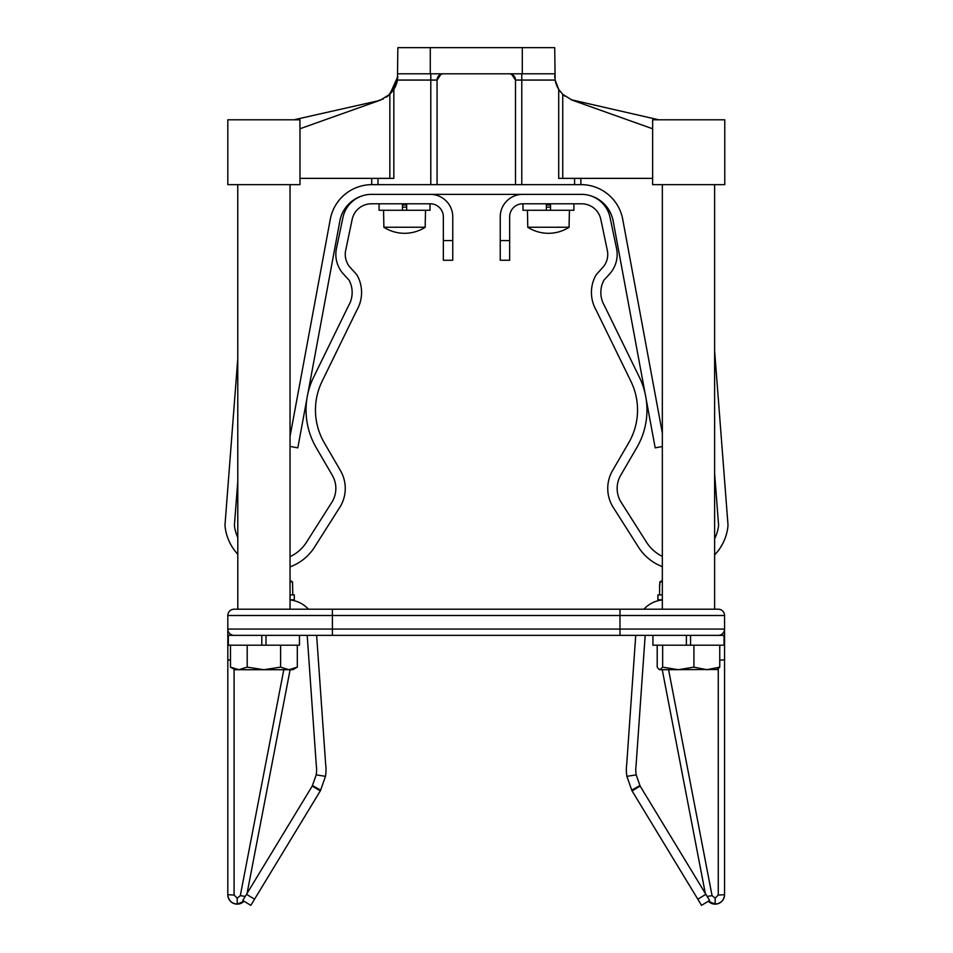 <?xml version="1.0" encoding="UTF-8"?>
<svg xmlns="http://www.w3.org/2000/svg" width="953" height="953" viewBox="0 0 953 953"><rect width="100%" height="100%" fill="white"/><g stroke="black" fill="none" stroke-linecap="round" stroke-linejoin="round"><path stroke-width="1.43" d="M715.143 904.123L708.341 901.228A9.411 9.411 0 0 0 724.554 894.712C723.958 900.394 720.813 903.527 715.143 904.123L715.143 898.179L718.276 895.034L718.276 669.137M707.162 896.439L712.058 895.629L715.143 898.179M708.341 901.228A9.411 9.411 0 0 0 724.554 894.712L724.554 629.087A6.278 6.278 0 0 1 718.276 635.365L234.093 635.365A6.278 6.278 0 0 1 227.815 629.087L724.554 629.087L724.554 615.495A6.278 6.278 0 0 0 718.276 609.217L234.093 609.217A6.278 6.278 0 0 0 227.815 615.495L227.815 894.712A9.411 9.411 0 0 0 244.028 901.228L237.226 904.123C231.555 903.527 228.422 900.394 227.815 894.712L234.093 895.034L237.226 898.179L240.311 895.629L283.791 669.721M658.666 635.365L651.876 635.365M263.898 635.365L300.505 635.365M686.386 635.365L686.386 645.193L686.386 635.365L652.924 635.365L652.924 645.193L724.03 645.193L724.03 635.365L688.471 635.365M290.117 669.721L247.065 893.39M662.252 669.721L705.303 893.39L662.252 669.721M245.219 896.439L240.311 895.629M227.815 629.087A6.278 6.278 0 0 0 234.093 635.365A6.278 6.278 0 0 1 227.815 629.087M724.554 629.087A6.278 6.278 0 0 1 718.276 635.365A6.278 6.278 0 0 0 724.554 629.087M724.351 896.642L724.554 894.712L718.276 895.034M635.734 635.365L626.729 764.139A3.038 3.038 0 0 1 626.705 764.318A42.039 42.039 0 0 0 626.871 776.338L636.175 774.86A32.628 32.628 0 0 1 636.044 765.533A12.449 12.449 0 0 0 636.116 764.794L645.169 635.365M626.871 776.338L631.934 790.668L701.551 905.35L709.604 900.466L640.13 786.046L636.175 774.86M662.335 599.961A29.066 29.066 0 0 0 643.883 609.217M632.089 790.93L640.13 786.046M631.934 790.668L640.094 785.975M316.634 635.365L325.64 764.139A3.038 3.038 0 0 0 325.664 764.318A42.039 42.039 0 0 1 325.497 776.338L320.446 790.668L250.818 905.35L242.777 900.466L312.239 786.046L316.205 774.86A32.628 32.628 0 0 0 316.325 765.533A12.449 12.449 0 0 1 316.253 764.794L307.2 635.365M290.046 599.961A29.066 29.066 0 0 1 308.486 609.217M320.279 790.93L312.239 786.046M320.446 790.668L312.274 785.975M662.335 580.544A29.34 29.34 0 0 0 659.845 581.926L662.335 581.926M659.845 581.926L659.845 585.011M659.583 594.898L659.583 585.011M292.785 594.898L292.523 581.926A29.34 29.34 0 0 0 290.046 580.544M290.046 581.926L292.523 581.926M657.939 594.898L657.939 599.806L657.939 594.898L662.335 594.898M657.939 599.806L662.335 599.806M290.046 594.898L294.31 594.898L294.31 599.806L294.31 594.898M290.046 599.806L294.31 599.806M297.312 645.193L297.312 667.136L288.962 669.721L280.599 667.136L263.898 669.721L247.196 667.136L238.834 669.721L230.483 667.136L230.483 645.193M280.599 645.193L280.599 667.136M247.196 645.193L247.196 667.136M261.801 635.365L261.801 645.193L261.801 635.365L228.339 635.365L228.339 645.193L299.456 645.193L299.456 635.365M230.483 667.136L234.962 669.721L292.833 669.721L297.312 667.136M693.927 645.193L693.927 667.136L678.298 669.721L662.657 667.136L659.929 669.721L659.142 669.494L657.201 667.136L657.201 645.193M662.657 645.193L662.657 667.136M719.753 645.193L719.753 667.136L706.84 669.721L693.927 667.136M717.025 669.721L719.753 667.136M659.929 669.721L717.8 669.494M265.994 635.365L265.994 645.193M690.568 635.365L690.568 645.193M237.797 609.217L237.75 184.644M299.945 128.774L299.945 119.804L227.815 119.804L227.815 184.644L299.981 184.644L299.981 128.75L380.485 100.113L389.848 94.311L393.827 89.415A26.148 26.148 0 0 0 397.449 80.064L388.884 95.193M386.37 97.123L388.824 95.252M652.638 178.366L652.638 119.804L724.768 119.804L724.768 184.644L652.602 184.644L652.602 178.366L558.708 178.366L558.708 89.356L562.746 94.323L562.746 178.366M430.804 184.644L430.804 80.064L397.449 80.064L397.854 47.65L430.279 47.65L430.279 73.798L522.304 73.798L522.304 47.65L430.279 47.65M522.304 47.65L554.717 47.65L555.134 80.064L558.708 89.356A26.148 26.148 0 0 1 555.134 80.064L521.779 80.064L521.779 184.644M652.638 128.774L572.098 100.113L562.746 94.323M393.827 89.415L393.827 178.366L389.848 178.366L389.848 94.311L397.842 76.454M389.848 178.366L299.981 178.366M662.335 433.007L622.714 219.273A42.349 42.349 0 0 0 581.08 184.644L371.718 184.644L371.718 178.366M580.865 178.366L580.865 184.644M571.026 99.696L658.749 119.804M383.368 98.886L377.459 100.982L293.834 119.804M515.502 184.644L515.502 80.064L511.582 74.251L509.283 73.798M554.717 73.798L522.304 73.798M430.279 73.798L397.854 73.798M439.476 75.132L437.07 80.064L437.07 184.644M554.717 75.478L554.825 77.741M559.185 90.094L560.483 91.857M562.711 94.287L563.437 94.966M563.616 95.121L564.843 96.134M397.794 77.253L397.735 77.967M513.107 75.132L515.502 80.064A6.278 6.278 0 0 0 511.582 74.251M441.001 74.251L443.3 73.798L441.001 74.251L437.07 80.064A6.278 6.278 0 0 1 441.001 74.251A6.278 6.278 0 0 0 437.07 80.064L430.804 80.064L430.804 73.798M645.133 393.613L613.16 221.048A32.628 32.628 0 0 0 590.217 195.675M662.335 446.528L655.188 447.85L646.17 399.164M371.92 184.644A42.349 42.349 0 0 0 330.286 219.273L290.046 436.391M362.783 195.675A32.628 32.628 0 0 0 339.84 221.048L307.867 393.613M662.335 566.63A48.627 48.627 0 0 1 638.593 547.332A12.449 12.449 0 0 0 638.593 547.332L612.66 506.46A12.449 12.449 0 0 1 612.326 505.9A35.559 35.559 0 0 1 612.493 470.687A12.449 12.449 0 0 1 612.517 470.639L628.67 442.883A65.364 65.364 0 0 0 630.91 381.319L596.233 310.333A3.038 3.038 0 0 0 596.137 310.154A35.559 35.559 0 0 1 595.303 276.322A12.449 12.449 0 0 1 597.209 273.571L602.582 267.698A19.656 19.656 0 0 0 607.323 250.401L600.843 219.416A19.656 19.656 0 0 0 581.604 203.787L522.721 203.787A13.068 13.068 0 0 0 509.652 216.855L509.652 260.252L500.242 260.252L500.242 216.855A22.479 22.479 0 0 1 522.721 194.364L371.396 194.364A29.066 29.066 0 0 0 342.949 217.487L336.457 248.471A29.066 29.066 0 0 0 343.473 274.047L348.846 279.932A3.038 3.038 0 0 1 349.31 280.599A26.148 26.148 0 0 1 348.691 305.472A12.449 12.449 0 0 0 348.31 306.199L313.632 377.185A74.775 74.775 0 0 0 316.193 447.624L332.347 475.368A26.148 26.148 0 0 1 332.478 501.278A3.038 3.038 0 0 1 332.394 501.421L306.473 542.257A39.216 39.216 0 0 1 290.046 556.683M306.83 399.164L297.812 447.85L290.046 446.421M443.348 240.597L452.758 240.597L452.758 260.252L443.348 260.252L443.348 216.855A13.068 13.068 0 0 0 430.279 203.787L371.396 203.787A19.656 19.656 0 0 0 352.157 219.416L345.677 250.401A19.656 19.656 0 0 0 350.418 267.698L355.791 273.571A12.449 12.449 0 0 1 357.697 276.322A35.559 35.559 0 0 1 356.863 310.154A3.038 3.038 0 0 0 356.767 310.333L322.09 381.319A65.364 65.364 0 0 0 324.33 442.883L340.483 470.639A12.449 12.449 0 0 1 340.507 470.687A35.559 35.559 0 0 1 340.674 505.9A12.449 12.449 0 0 1 340.34 506.46L314.419 547.296A12.449 12.449 0 0 1 314.407 547.332A48.627 48.627 0 0 1 290.046 566.868M237.75 554.229A48.627 48.627 0 0 1 225.087 526.568A12.449 12.449 0 0 1 225.051 524.233L237.75 358.959M237.75 537.48A39.216 39.216 0 0 1 234.438 525.532A3.038 3.038 0 0 1 234.426 524.96L237.75 481.741M452.758 240.597L452.758 216.855A22.479 22.479 0 0 0 430.279 194.364M522.721 194.364L581.604 194.364A29.066 29.066 0 0 1 610.051 217.487L616.543 248.471A29.066 29.066 0 0 1 609.527 274.047L604.154 279.932A3.038 3.038 0 0 0 603.69 280.599A26.148 26.148 0 0 0 604.309 305.472A12.449 12.449 0 0 1 604.69 306.199L639.368 377.185A74.775 74.775 0 0 1 636.807 447.624L620.653 475.368A26.148 26.148 0 0 0 620.522 501.278A3.038 3.038 0 0 0 620.606 501.421L646.527 542.257A39.216 39.216 0 0 0 662.335 556.385M714.619 554.896A48.627 48.627 0 0 0 727.913 526.568A12.449 12.449 0 0 0 727.949 524.233L714.619 350.799M714.619 538.79A39.216 39.216 0 0 0 718.562 525.532A3.038 3.038 0 0 0 718.574 524.96L714.619 473.581M509.652 240.597L500.242 240.597M425.55 210.268L425.229 223.026L425.55 210.268M406.645 204.955L402.464 204.955M406.645 207.123L402.464 207.123M406.645 203.787L406.645 210.268L402.464 210.268L402.464 203.787L402.464 210.268L379.091 210.268L379.091 203.787L379.091 210.268M383.559 210.268L383.88 227.255A38.358 38.358 0 0 0 425.229 227.255L383.88 227.255M425.229 227.255L425.229 223.026M569.441 210.268L569.12 223.026L569.441 210.268M550.536 204.955L546.355 204.955M550.536 207.123L546.355 207.123M550.536 203.787L550.536 210.268L546.355 210.268L546.355 203.787L546.355 210.268L522.983 210.268L522.983 203.787M527.45 210.268L527.771 227.255A38.358 38.358 0 0 0 569.12 227.255L527.771 227.255M569.12 227.255L569.12 223.026M406.645 210.268L430.017 210.268L430.017 203.787M550.536 210.268L573.909 210.268L573.909 203.787M237.226 904.123L237.226 898.179M724.554 615.495L332.394 615.495L332.394 635.365M332.394 609.217L332.394 615.495L227.815 615.495A6.278 6.278 0 0 1 234.093 609.217M619.974 609.217L619.974 635.365M234.093 669.22L234.093 895.034M227.815 894.712A9.411 9.411 0 0 0 244.028 901.228M668.577 669.721L712.058 895.629M227.815 659.845L230.483 660.107M724.554 659.845L719.753 660.155M697.822 899.191L705.863 894.307M631.648 790.168L639.88 785.594M325.497 776.338L316.205 774.86M254.558 899.191L246.505 894.307M320.72 790.168L312.501 785.594M377.996 178.366L377.996 184.644M574.588 184.644L574.588 178.366M521.779 73.798L521.779 80.064L515.502 80.064M290.046 609.217L290.046 184.644M662.335 609.217L662.335 184.644M714.619 609.217L714.619 184.644"/></g></svg>
